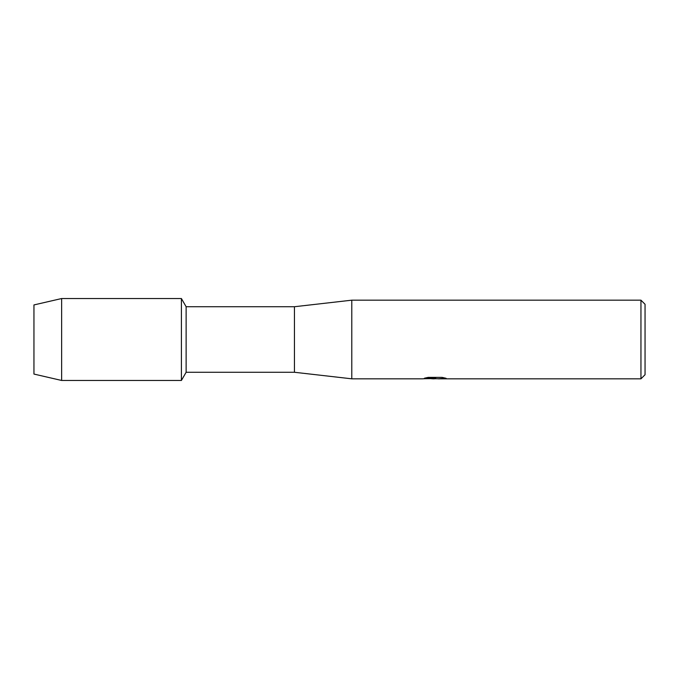 <?xml version="1.0" encoding="UTF-8"?>
<svg xmlns="http://www.w3.org/2000/svg" width="679" height="679" viewBox="0 0 679 679"><rect width="100%" height="100%" fill="white"/><g stroke="black" fill="none" stroke-linecap="round" stroke-linejoin="round"><path stroke-width="1.02" d="M424.765 378.135L435.765 378.211L422.313 378.823L351.79 378.823L294.448 372.27L186.131 372.27L181.403 380.461L61.636 380.461L33.95 374.07L33.95 304.93L61.636 298.539L181.403 298.539L186.131 306.73L294.448 306.73L351.79 300.177L640.951 300.177L645.05 304.277L645.05 374.723L640.951 378.823L438.099 378.823L445.721 378.203M186.131 372.27L186.131 306.73M181.403 380.461L181.403 298.539L181.403 380.461M294.448 372.27L294.448 306.73M351.79 378.823L351.79 300.177M435.044 378.738L431.428 378.738M434.348 378.823L432.676 378.823M640.951 378.823L640.951 300.177M435.765 378.211L424.451 378.211L428.135 377.388L442.097 377.388L446.145 378.313L437.963 378.797M423.289 378.738L434.899 378.559M61.636 380.461L61.636 298.539M33.95 374.07L33.95 304.93M434.382 378.738L437.963 378.738"/></g></svg>
